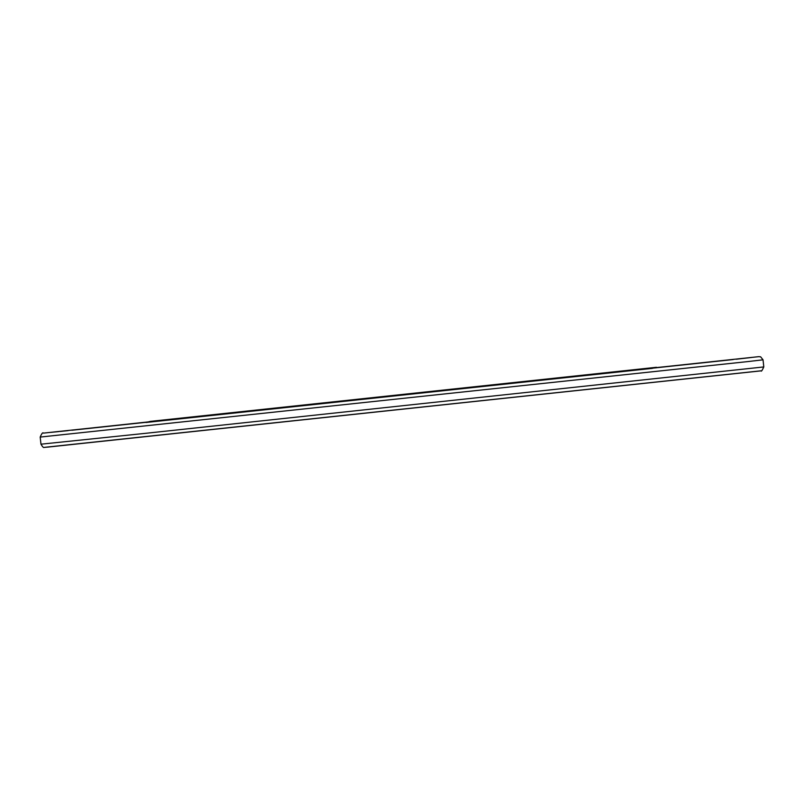 <?xml version="1.0" encoding="UTF-8"?>
<svg xmlns="http://www.w3.org/2000/svg" width="804" height="804" viewBox="0 0 804 804"><rect width="100%" height="100%" fill="white"/><g stroke="black" fill="none" stroke-linecap="round" stroke-linejoin="round"><path stroke-width="1.21" d="M760.202 370.945L47.205 447.165M144.63 433.426L763.8 366.936C762.112 370.584 761.197 371.88 761.046 370.805L44.28 447.376C43.697 448.009 42.582 446.944 40.964 444.19L144.63 433.426M146.026 422.482L652.104 368.403L656.456 367.297L150.378 421.376L146.026 422.482M758.674 356.664L760.624 356.815L763.036 359.82L747.378 361.629L40.2 437.074L40.964 444.19M651.381 367.85L647.119 368.925L151.102 421.929L155.363 420.854L651.381 367.85M46.27 447.255L45.707 447.305M758.524 356.685L43.396 433.125C42.813 432.14 41.748 433.456 40.2 437.074M751.65 357.458L736.273 359.217M733.258 359.549L71.857 430.24M763.036 359.82L763.8 366.936M68.139 430.622L59.888 431.467M58.823 431.577L50.833 432.361"/></g></svg>
